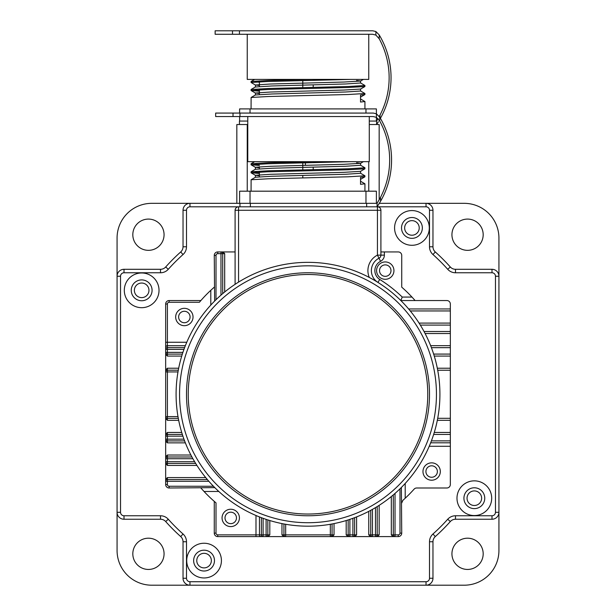 <?xml version="1.0" encoding="UTF-8"?>
<svg xmlns="http://www.w3.org/2000/svg" width="616" height="616" viewBox="0 0 616 616"><rect width="100%" height="100%" fill="white"/><g stroke="black" fill="none" stroke-linecap="round" stroke-linejoin="round"><path stroke-width="0.92" d="M474.335 480.85A17.356 17.356 0 0 1 491.691 498.205A17.356 17.356 0 0 1 474.335 515.561A17.356 17.356 0 0 1 456.98 498.205A17.356 17.356 0 0 1 474.335 480.85M204.058 543.243A17.356 17.356 0 0 1 221.421 560.606A17.356 17.356 0 0 1 204.058 577.962A17.356 17.356 0 0 1 186.702 560.606A17.356 17.356 0 0 1 204.058 543.243M411.942 210.572A17.356 17.356 0 0 1 429.298 227.928A17.356 17.356 0 0 1 411.942 245.291A17.356 17.356 0 0 1 394.579 227.928A17.356 17.356 0 0 1 411.942 210.572M141.665 272.973A17.356 17.356 0 0 1 159.02 290.329A17.356 17.356 0 0 1 141.665 307.684A17.356 17.356 0 0 1 124.309 290.329A17.356 17.356 0 0 1 141.665 272.973M239.609 203.334L239.609 191.183L250.027 191.183L250.027 203.334L189.967 203.334A6.945 6.945 0 0 0 183.029 210.279L183.029 246.777A6.945 6.945 0 0 1 180.711 251.952A190.929 190.929 0 0 0 165.689 266.982A6.945 6.945 0 0 1 160.514 269.292L124.009 269.292A6.945 6.945 0 0 0 117.071 276.238L117.071 512.296A6.945 6.945 0 0 0 124.009 519.242L160.514 519.242A6.945 6.945 0 0 1 165.689 521.56A190.929 190.929 0 0 0 180.711 536.582A6.945 6.945 0 0 1 183.029 541.757L183.029 578.255A6.945 6.945 0 0 0 189.967 585.2L426.033 585.2A6.945 6.945 0 0 0 432.971 578.255L432.971 541.757A6.945 6.945 0 0 1 435.289 536.582A190.929 190.929 0 0 0 450.311 521.56A6.945 6.945 0 0 1 455.486 519.242L491.992 519.242A6.945 6.945 0 0 0 498.929 512.296L498.929 276.238A6.945 6.945 0 0 0 491.992 269.292L455.486 269.292A6.945 6.945 0 0 1 450.311 266.982A190.929 190.929 0 0 0 435.289 251.952A6.945 6.945 0 0 1 432.971 246.777L432.971 210.279A6.945 6.945 0 0 0 426.033 203.334L379.333 203.334M411.942 238.346A10.418 10.418 0 0 1 401.524 227.928A10.418 10.418 0 0 1 411.942 217.517A10.418 10.418 0 0 1 422.353 227.928A10.418 10.418 0 0 1 411.942 238.346M474.335 508.623A10.418 10.418 0 0 1 463.925 498.205A10.418 10.418 0 0 1 474.335 487.787A10.418 10.418 0 0 1 484.753 498.205A10.418 10.418 0 0 1 474.335 508.623M141.665 300.747A10.418 10.418 0 0 1 131.246 290.329A10.418 10.418 0 0 1 141.665 279.91A10.418 10.418 0 0 1 152.075 290.329A10.418 10.418 0 0 1 141.665 300.747M204.058 571.017A10.418 10.418 0 0 1 193.647 560.606A10.418 10.418 0 0 1 204.058 550.188A10.418 10.418 0 0 1 214.476 560.606A10.418 10.418 0 0 1 204.058 571.017M431.647 477.261A5.729 5.729 0 0 1 425.918 471.533A5.729 5.729 0 0 1 431.647 465.804A5.729 5.729 0 0 1 437.375 471.533A5.729 5.729 0 0 1 431.647 477.261M230.738 523.646A5.729 5.729 0 0 1 225.009 517.917A5.729 5.729 0 0 1 230.738 512.189A5.729 5.729 0 0 1 236.467 517.917A5.729 5.729 0 0 1 230.738 523.646M184.353 322.73A5.729 5.729 0 0 1 178.625 317.001A5.729 5.729 0 0 1 184.353 311.272A5.729 5.729 0 0 1 190.082 317.001A5.729 5.729 0 0 1 184.353 322.73M385.262 276.345A5.729 5.729 0 0 1 379.533 270.616A5.729 5.729 0 0 1 385.262 264.888A5.729 5.729 0 0 1 390.991 270.616A5.729 5.729 0 0 1 385.262 276.345M181.728 356.079L167.406 356.079L167.406 354.108L182.344 354.108L181.728 356.079A131.916 131.916 0 0 0 178.679 368.229L178.294 370.201L167.406 370.201A1.732 1.732 180 0 0 165.666 371.933L165.666 416.601A1.732 1.732 -0 0 0 167.406 418.333L167.406 368.229L165.666 369.97L165.666 371.933L177.986 371.933L178.193 370.747M450.335 370.231L437.707 370.231L437.322 368.229L450.335 368.229L450.335 418.303L437.707 418.303L437.322 420.305A131.916 131.916 0 0 1 434.272 432.455L450.335 432.455L450.335 484.523A3.473 3.473 0 0 1 446.862 487.995L416.678 487.995A3.473 3.473 0 0 0 414.091 489.158A142.334 142.334 0 0 1 405.205 498.236L405.205 483.452M450.335 356.079L434.272 356.079L433.649 354.085L450.335 354.085L450.335 368.229M450.335 347.663L431.416 347.663L430.638 345.668L450.335 345.668L450.335 354.085M450.335 333.518L425.094 333.518L424.039 331.516L450.335 331.516L450.335 345.668M450.335 325.102L420.328 325.102L419.072 323.1L450.335 323.1L450.335 331.516M450.335 310.949L410.279 310.949L408.616 308.955L450.335 308.955L450.335 323.1M372.734 279.325L373.835 279.957M376.184 281.335L377.908 282.397A13.883 13.883 0 0 1 378.994 258.227A3.473 3.473 0 0 0 380.904 255.132L380.904 210.279A3.473 3.473 0 0 0 377.431 206.807L238.569 206.807A3.473 3.473 0 0 0 235.096 210.279L235.096 284.322L235.651 283.961M236.174 283.614L237.052 283.052M237.275 282.913L237.668 282.667M237.838 282.551L238.569 282.097L238.569 210.279L377.431 210.279L377.431 255.132L378.994 258.227A13.883 13.883 0 0 0 377.908 282.397A13.883 13.883 0 0 1 378.994 258.227A3.473 3.473 0 0 0 380.904 255.132L377.431 255.132A17.356 17.356 0 0 0 369.315 277.462M224.686 253.669L224.686 291.992L222.715 293.624L222.715 253.669L224.686 253.669L222.946 251.936L235.096 251.936M215.354 300.354L216.008 299.723A131.916 131.916 0 0 1 220.975 295.126L220.975 253.669L222.715 253.669A1.732 1.732 -90 0 0 220.975 251.936L217.741 251.936A3.473 3.473 0 0 0 214.268 255.409L214.638 301.07M214.884 300.824L215.277 300.439M213.236 302.495L214.268 301.44M185.662 344.914L185.878 344.382M186.094 343.859L186.771 342.257L165.666 342.257L165.666 304.011L167.406 304.011A1.732 1.732 0 0 1 169.138 302.271L199.392 302.271L200.346 301.155M184.6 347.64L183.961 349.372L165.666 349.372L165.666 347.463A1.732 1.732 0 0 1 167.406 345.722L185.339 345.722L184.6 347.64L167.406 347.64A1.732 1.732 180 0 0 165.666 349.372L165.666 352.375A1.732 1.732 -0 0 0 167.406 354.108L167.406 304.011M439.916 394.271A131.916 131.916 0 0 0 308 262.347A131.916 131.916 0 0 0 176.084 394.271A131.916 131.916 0 0 0 308 526.187A131.916 131.916 0 0 0 439.916 394.271A131.916 131.916 0 0 0 308 262.347A131.916 131.916 0 0 0 176.084 394.271M429.506 394.271A121.506 121.506 0 0 1 308 515.769A121.506 121.506 0 0 1 186.494 394.271A121.506 121.506 0 0 1 308 272.765A121.506 121.506 0 0 1 429.506 394.271M427.766 394.271A119.766 119.766 0 0 0 308 274.497A119.766 119.766 0 0 0 188.234 394.271A119.766 119.766 0 0 0 308 514.037A119.766 119.766 0 0 0 427.766 394.271M184.207 439.855L183.961 439.162L167.406 439.162L167.406 432.455L181.728 432.455L182.344 434.426L167.406 434.426A1.732 1.732 180 0 0 165.666 436.159L165.666 416.601L177.986 416.601L178.679 420.305L167.406 420.305L167.406 418.333L178.294 418.333L178.201 417.794M214.091 486.91L213.452 486.263L169.138 486.263A1.732 1.732 0 0 1 167.406 484.523L167.406 477.585L205.721 477.585L207.361 479.556L167.406 479.556A1.732 1.732 180 0 0 165.666 481.288L165.666 461.731A1.732 1.732 0 0 0 167.406 463.463L195.688 463.463L194.633 461.731L167.406 461.731L167.406 455.016L190.906 455.016L191.946 456.987L167.406 456.987A1.732 1.732 180 0 0 165.666 458.728L165.666 436.159L182.913 436.159L182.344 434.426M184.6 440.902L185.362 442.865L167.406 442.865L167.406 439.162L165.666 439.162A1.732 1.732 -0 0 0 167.406 440.902L184.6 440.902L184.4 440.363M195.688 463.463L196.928 465.434L167.406 465.434L167.406 461.731L165.666 461.731L165.666 458.728L192.9 458.728L191.946 456.987M213.452 486.263A131.916 131.916 0 0 1 208.855 481.288L165.666 481.288L165.666 484.523A3.473 3.473 0 0 0 169.138 487.995L214.807 487.633M214.56 487.387L214.168 486.994M216.231 489.035L215.177 487.995M258.643 516.601L258.119 516.393M257.588 516.17L255.987 515.5L255.987 536.598L217.741 536.598L217.741 534.865A1.732 1.732 0 0 1 216.008 533.125L216.008 502.872L214.892 501.917M331.524 524.07L334.034 523.592L334.034 534.865L332.07 534.865L332.07 523.97L330.33 524.278L330.33 534.865L281.966 534.865L281.966 523.592L283.93 523.97L283.93 534.865A1.732 1.732 90 0 0 285.67 536.598L263.101 536.598L263.101 534.865L261.369 534.865A1.732 1.732 90 0 0 263.101 536.598L261.192 536.598A1.732 1.732 -90 0 1 259.459 534.865L259.459 516.932L261.369 517.671L261.369 534.865L217.741 534.865M266.104 519.357L266.104 536.598A1.732 1.732 -90 0 0 267.845 534.865L263.101 534.865L263.101 518.31L261.369 517.671M267.845 519.927L269.816 520.535L269.816 534.865L267.845 534.865L267.845 519.927M281.966 523.592A131.916 131.916 0 0 1 269.816 520.535M353.584 518.056L352.899 518.31L352.899 534.865L346.184 534.865L346.184 520.535L348.156 519.927L348.156 534.865A1.732 1.732 90 0 0 349.896 536.598L285.67 536.598L285.67 524.278L284.476 524.07M377.2 506.583L379.163 505.343L379.163 534.865L377.2 534.865L377.2 506.583L375.46 507.63L375.46 534.865L368.753 534.865L368.753 511.365L370.724 510.317L370.724 534.865A1.732 1.732 90 0 0 372.457 536.598L349.896 536.598L349.896 519.357L348.156 519.927M354.631 517.671L356.602 516.909L356.602 534.865L354.631 534.865L354.631 517.671L354.1 517.863M400.646 488.18L399.992 488.811L399.992 533.125A1.732 1.732 0 0 1 398.259 534.865L391.314 534.865L391.314 496.542L393.285 494.91L393.285 534.865A1.732 1.732 90 0 0 395.025 536.598L372.457 536.598L372.457 509.363L370.724 510.317M399.992 488.811A131.916 131.916 0 0 1 395.025 493.408L395.025 536.598L398.259 536.598A3.473 3.473 0 0 0 401.732 533.125L401.363 487.464M401.116 487.71L400.723 488.095M402.764 486.039L401.732 487.094M430.338 443.62L430.122 444.151M429.906 444.675L429.229 446.277L450.335 446.277M450.335 442.812L430.661 442.812L431.416 440.871A131.916 131.916 0 0 0 433.649 434.449L434.272 432.455M415.115 300.539L411.973 297.066L402.24 297.066L400.823 300.539L446.862 300.539A3.473 3.473 0 0 1 450.335 304.011L450.335 308.955M450.335 418.303L450.335 432.455M214.268 287.156L210.795 290.298A142.334 142.334 0 0 0 199.392 302.271M200.523 300.955L200.885 300.539L169.138 300.539A3.473 3.473 0 0 0 165.666 304.011A3.473 3.473 0 0 1 169.138 300.539L169.138 302.271M182.913 352.375L165.666 352.375L165.666 369.97M165.666 347.463L165.666 342.257M165.666 354.346L167.406 356.079M167.406 368.229L178.679 368.229M165.666 418.564L167.406 420.305M167.406 432.455L165.666 434.188M165.666 441.133L167.406 442.865M167.406 455.016L165.666 456.756M165.666 463.694L167.406 465.434M167.406 477.585L165.666 479.317M200.885 487.995L204.027 491.468A142.334 142.334 0 0 0 216.008 502.872M214.684 501.74L214.268 501.378L214.268 533.125A3.473 3.473 0 0 0 217.741 536.598A3.473 3.473 0 0 1 214.268 533.125L216.008 533.125M261.192 536.598L255.987 536.598M268.075 536.598L269.816 534.865M281.966 534.865L283.699 536.598M332.301 536.598L334.034 534.865M346.184 534.865L347.925 536.598M354.862 536.598L356.602 534.865M368.753 534.865L370.486 536.598M377.431 536.598L379.163 534.865M391.314 534.865L393.054 536.598M401.732 502.941L402.887 500.354L405.205 498.236M440.325 471.533A8.678 8.678 0 0 1 431.647 480.21A8.678 8.678 0 0 1 422.969 471.533A8.678 8.678 0 0 1 431.647 462.855A8.678 8.678 0 0 1 440.325 471.533M450.335 440.871L431.416 440.871M433.649 434.449L450.335 434.449M450.335 420.305L437.322 420.305M239.416 517.917A8.678 8.678 0 0 1 230.738 526.595A8.678 8.678 0 0 1 222.06 517.917A8.678 8.678 0 0 1 230.738 509.24A8.678 8.678 0 0 1 239.416 517.917M193.031 317.001A8.678 8.678 0 0 1 184.353 325.679A8.678 8.678 0 0 1 175.675 317.001A8.678 8.678 0 0 1 184.353 308.323A8.678 8.678 0 0 1 193.031 317.001M216.008 299.723L216.008 255.409A1.732 1.732 0 0 1 217.741 253.669L220.975 253.669L220.975 251.936L222.946 251.936M380.904 251.936L398.259 251.936A3.473 3.473 0 0 1 401.732 255.409L401.732 287.156A142.334 142.334 0 0 1 411.973 297.066M393.94 270.616A8.678 8.678 0 0 1 385.262 279.294A8.678 8.678 0 0 1 376.584 270.616A8.678 8.678 0 0 1 385.262 261.939A8.678 8.678 0 0 1 393.94 270.616M239.439 30.8L239.439 34.273L215.138 34.273L215.138 30.8L372.796 30.8L375.883 31.524L375.883 35.081L379.21 38.777A81.143 81.143 0 0 1 380.034 115.015L379.271 116.447L380.034 115.015L380.034 117.71M369.277 121.059L376.561 121.059L378.07 118.588L377.046 120.282M378.401 121.714L376.561 124.532L376.669 120.898M380.403 118.341A83.052 83.052 0 0 0 379.21 34.935L375.883 31.524M376.738 124.27L377.277 123.462M377.315 123.408L378.378 121.76M239.439 124.532L239.439 121.059L247.771 121.059M375.883 35.081L372.626 34.273L239.439 34.273M247.247 34.273L247.247 79.402L368.753 79.402L368.753 34.273M239.963 113.075L239.963 116.547L215.662 116.547L215.662 113.075L373.319 113.075L376.407 113.798L376.407 117.356L379.733 121.052A81.143 81.143 0 0 1 380.557 197.289L377.192 203.172M377.57 202.556L380.557 197.289L380.557 201.27A83.052 83.052 0 0 0 379.733 117.209L376.407 113.798M377.238 206.583L380.557 201.27M377.262 206.545L377.8 205.736M377.839 205.682L378.902 204.035M378.925 203.988L379.849 202.479M239.963 206.807L239.963 203.334L377.084 203.334L377.084 206.807M376.407 117.356L373.15 116.547L239.963 116.547M247.771 116.547L247.771 161.677L369.277 161.677L369.277 116.547M311.812 79.402L268.453 80.473L251.112 81.443L251.066 82.49L267.706 81.497L350.843 79.402M255.378 81.99L259.398 82.19M360.553 82.944L364.934 85.501L348.294 86.502L268.453 88.488L251.112 89.459L251.066 90.513L267.706 89.513L347.547 87.526L364.888 86.548L364.934 85.501M255.378 90.005L259.398 90.206M360.553 90.96L364.934 93.517L348.294 94.517L268.453 96.504L251.112 97.474L251.066 108.909M360.553 98.976L364.934 101.532L360.529 102.04L360.529 95.026L364.888 94.571L364.934 93.517M360.529 99.091L360.591 97.02M251.112 97.474L255.448 94.964L271.956 93.978L345.615 92L360.591 91.014L360.591 89.004M259.398 85.501L255.409 85L255.409 87.002L271.956 85.963L345.615 83.976L360.591 82.998L360.591 80.989L356.602 80.488M360.529 97.082L364.888 94.564M259.398 93.517L255.409 93.016L270.385 92.03L344.044 90.044L360.553 89.058L364.888 86.548M255.409 85L270.385 84.015L344.044 82.028L360.553 81.043L363.394 79.402M259.398 91.214L251.066 90.513M255.448 85.054L251.066 82.49M239.609 113.075L239.609 108.909L376.391 108.909L376.391 113.791M376.391 121.059L376.391 117.348M239.609 116.547L239.609 121.059M313.205 87.387L313.205 84.869M302.795 80.611L302.795 87.626M211.35 560.606A7.292 7.292 0 0 1 204.058 567.89A7.292 7.292 0 0 1 196.774 560.606A7.292 7.292 0 0 1 204.058 553.314A7.292 7.292 0 0 1 211.35 560.606M481.627 498.205A7.292 7.292 0 0 1 474.335 505.497A7.292 7.292 0 0 1 467.043 498.205A7.292 7.292 0 0 1 474.335 490.913A7.292 7.292 0 0 1 481.627 498.205M148.957 290.329A7.292 7.292 0 0 1 141.665 297.62A7.292 7.292 0 0 1 134.373 290.329A7.292 7.292 0 0 1 141.665 283.037A7.292 7.292 0 0 1 148.957 290.329M419.227 227.928A7.292 7.292 0 0 1 411.942 235.22A7.292 7.292 0 0 1 404.65 227.928A7.292 7.292 0 0 1 411.942 220.644A7.292 7.292 0 0 1 419.227 227.928M236.837 203.334L236.837 124.532L247.771 124.532M369.277 124.532L379.163 124.532L379.163 199.861M302.795 162.886L302.795 169.901M302.795 175.421L302.795 177.916M313.205 169.662L313.205 167.144M311.812 161.677L268.453 162.747L251.112 163.717L251.066 164.772L267.706 163.771L350.843 161.677M255.378 164.264L259.398 164.464M360.553 165.219L364.934 167.775L348.294 168.776L268.453 170.763L251.112 171.733L251.066 172.788L267.706 171.787L347.547 169.8L364.888 168.822L364.934 167.775M255.378 172.287L259.398 172.488M360.553 173.235L364.934 175.791L348.294 176.792L268.453 178.779L251.112 179.749L251.066 191.183M360.553 181.25L364.934 183.807L360.529 184.315L360.529 177.3L364.888 176.846L364.934 175.791M360.529 181.366L360.591 179.294M251.112 179.749L255.448 177.239L271.956 176.253L345.615 174.274L360.591 173.288L360.591 171.279M259.398 167.775L255.409 167.275L255.409 169.277L271.956 168.237L345.615 166.258L360.591 165.273L360.591 163.263L356.602 162.763M360.529 179.356L364.888 176.838M259.398 175.791L255.409 175.291L270.385 174.305L344.044 172.318L360.553 171.333L364.888 168.822M255.409 167.275L270.385 166.289L344.044 164.303L360.553 163.317L363.394 161.677M259.398 173.489L251.066 172.788M259.398 165.473L251.066 164.772M250.027 191.183L376.391 191.183L376.391 203.334M467.559 250.335A15.623 15.623 0 0 1 451.936 234.711A15.623 15.623 0 0 1 467.559 219.088A15.623 15.623 0 0 1 483.183 234.711A15.623 15.623 0 0 1 467.559 250.335M467.559 569.446A15.623 15.623 0 0 1 451.936 553.822A15.623 15.623 0 0 1 467.559 538.199A15.623 15.623 0 0 1 483.183 553.822A15.623 15.623 0 0 1 467.559 569.446M148.441 250.335A15.623 15.623 0 0 1 132.817 234.711A15.623 15.623 0 0 1 148.441 219.088A15.623 15.623 0 0 1 164.064 234.711A15.623 15.623 0 0 1 148.441 250.335M148.441 569.446A15.623 15.623 0 0 1 132.817 553.822A15.623 15.623 0 0 1 148.441 538.199A15.623 15.623 0 0 1 164.064 553.822A15.623 15.623 0 0 1 148.441 569.446M380.904 210.279L377.431 210.279L377.431 206.807L426.033 206.807A3.473 3.473 0 0 1 429.506 210.279L429.506 246.777A10.418 10.418 0 0 0 432.971 254.539A187.464 187.464 0 0 1 447.724 269.292A10.418 10.418 0 0 0 455.486 272.765L491.992 272.765A3.473 3.473 0 0 1 495.464 276.238L495.464 512.296A3.473 3.473 0 0 1 491.992 515.769L455.486 515.769A10.418 10.418 0 0 0 447.724 519.242A187.464 187.464 0 0 1 432.971 533.995A10.418 10.418 0 0 0 429.506 541.757L429.506 578.255A3.473 3.473 0 0 1 426.033 581.727L189.967 581.727A3.473 3.473 0 0 1 186.494 578.255L183.029 578.255A6.945 6.945 0 0 0 189.967 585.2L151.782 585.2A34.712 34.712 0 0 1 117.071 550.488L117.071 512.296L120.536 512.296L120.536 276.238A3.473 3.473 0 0 1 124.009 272.765L160.514 272.765A10.418 10.418 0 0 0 168.276 269.292A187.464 187.464 0 0 1 183.029 254.539A10.418 10.418 0 0 0 186.494 246.777L186.494 210.279A3.473 3.473 0 0 1 189.967 206.807L238.569 206.807L238.569 210.279L235.096 210.279M120.536 276.238L117.071 276.238L117.071 238.045A34.712 34.712 0 0 1 151.782 203.334L189.967 203.334L189.967 206.807M495.464 276.238L498.929 276.238L498.929 238.045A34.712 34.712 0 0 0 464.218 203.334L426.033 203.334L426.033 206.807M426.033 581.727L426.033 585.2L464.218 585.2A34.712 34.712 0 0 0 498.929 550.488L498.929 512.296L495.464 512.296M120.536 512.296A3.473 3.473 0 0 0 124.009 515.769L160.514 515.769A10.418 10.418 0 0 1 168.276 519.242A187.464 187.464 0 0 0 183.029 533.995A10.418 10.418 0 0 1 186.494 541.757L186.494 578.255M183.029 541.757L186.494 541.757M180.711 536.582L183.029 533.995M165.689 521.56L168.276 519.242M160.514 515.769L160.514 519.242M124.009 519.242L124.009 515.769M124.009 272.765L124.009 269.292M160.514 269.292L160.514 272.765M165.689 266.982L168.276 269.292M180.711 251.952L183.029 254.539M186.494 246.777L183.029 246.777M183.029 210.279L186.494 210.279M429.506 210.279L432.971 210.279M455.486 272.765L455.486 269.292A6.945 6.945 0 0 1 450.311 266.982A190.929 190.929 0 0 0 435.289 251.952A6.945 6.945 0 0 1 432.971 246.777L429.506 246.777M426.033 585.2A6.945 6.945 0 0 0 432.971 578.255L429.506 578.255M429.506 541.757L432.971 541.757A6.945 6.945 0 0 1 435.289 536.582A190.929 190.929 0 0 0 450.311 521.56A6.945 6.945 0 0 1 455.486 519.242L455.486 515.769M491.992 515.769L491.992 519.242A6.945 6.945 0 0 0 498.929 512.296M498.929 276.238A6.945 6.945 0 0 0 491.992 269.292L491.992 272.765M432.971 254.539L435.289 251.952M447.724 269.292L450.311 266.982M447.724 519.242L450.311 521.56M432.971 533.995L435.289 536.582M189.967 585.2L189.967 581.727M436.444 394.271A128.444 128.444 0 0 0 308 265.819A128.444 128.444 0 0 0 179.556 394.271A128.444 128.444 0 0 0 308 522.715A128.444 128.444 0 0 0 436.444 394.271M217.741 253.669L217.741 251.936A3.473 3.473 0 0 0 214.268 255.409L216.008 255.409M210.795 290.298L210.795 305.082M169.138 487.995L169.138 486.263M167.406 484.523L165.666 484.523M204.027 491.468L218.819 491.468M332.07 534.865L330.33 534.865L330.33 536.598A1.732 1.732 -90 0 0 332.07 534.865M354.631 534.865L352.899 534.865L352.899 536.598A1.732 1.732 -90 0 0 354.631 534.865M377.2 534.865L375.46 534.865L375.46 536.598A1.732 1.732 -90 0 0 377.2 534.865M398.259 534.865L398.259 536.598A3.473 3.473 0 0 0 401.732 533.125L399.992 533.125M380.904 255.132L384.376 255.132A6.945 6.945 0 0 1 380.565 261.323L378.994 258.227A13.883 13.883 0 0 0 371.379 270.616M380.565 261.323A10.418 10.418 0 0 0 379.749 279.448L377.908 282.397M384.376 255.132L384.376 251.936M379.749 279.448A135.389 135.389 0 0 1 402.24 297.066M379.21 38.777L379.21 34.935M232.494 34.273L232.494 30.8M250.373 206.807L250.373 203.334M366.674 203.334L366.674 206.807M379.733 121.052L379.733 117.209M233.017 116.547L233.017 113.075M250.027 113.075L250.027 108.909M365.973 108.909L365.973 113.075M247.247 191.183L247.247 124.532M368.753 161.677L368.753 191.183M365.973 191.183L365.973 203.334M251.112 81.443L254.647 79.402M251.112 89.459L255.448 86.948M255.448 93.07L251.112 90.56M255.409 95.018L255.409 93.016M364.934 101.532L364.934 108.909M259.398 94.517L259.398 89.805M259.398 86.502L259.398 81.789M259.398 176.792L259.398 172.087M259.398 168.776L259.398 166.774M251.112 163.717L254.647 161.677M251.112 171.733L255.448 169.223M255.448 175.344L251.112 172.834M255.448 167.329L251.112 164.819M255.409 177.293L255.409 175.291M364.934 183.807L364.934 191.183M305.397 162.824L305.397 165.334"/></g></svg>
